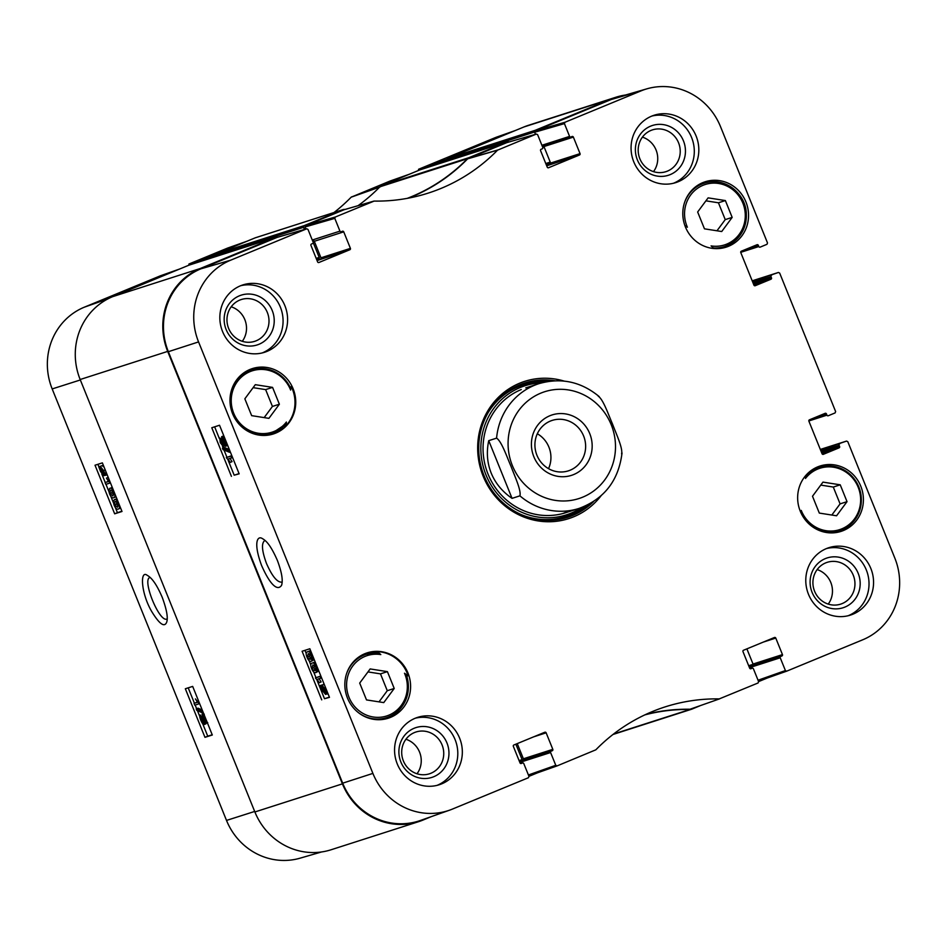 <?xml version="1.0" encoding="UTF-8"?>
<svg xmlns="http://www.w3.org/2000/svg" width="947" height="947" viewBox="0 0 947 947"><rect width="100%" height="100%" fill="white"/><g stroke="black" fill="none" stroke-linecap="round" stroke-linejoin="round"><path stroke-width="1.42" d="M422.907 168.909L447.126 160.351L447.41 161.049L447.031 160.114L534.558 132A1.314 1.255 -107.8 0 1 535.221 130.307L611.466 98.855A64.218 61.212 -107.8 0 1 615.881 97.245A64.218 61.212 -107.8 0 1 625.505 95.02M110.586 490.108L112.444 490.558L113.557 492.428L112.93 495.92L109.959 493.6L110.385 490.191M112.433 489.35L111.805 492.831L114.788 495.163M114.007 492.31C115.297 495.411 115.191 497.234 113.676 497.767C112.184 498.252 110.799 496.903 109.509 493.742L108.633 490.286L109.84 488.273C111.344 487.788 112.729 489.137 114.007 492.31L114.22 492.215M116.055 496.761L113.676 497.767M111.379 487.634L112.279 487.409M105.093 482.579L108.538 481.49L106.431 478.117L110.231 482.958L105.815 484.367L105.093 482.579L108.431 481.348M108.218 477.383L106.431 478.117M108.242 477.418L106.964 477.951M103.921 473.559L103.412 474.364L100.891 471.405L100.264 469.167L103.921 473.559L103.507 474.317M103.91 472.944L100.24 468.54L100.737 467.711L103.282 470.683L103.91 472.944M101.625 467.972L100.24 468.54M105.318 474.648L105.425 475.37L104.549 474.317L103.957 475.678L100.571 471.547L98.748 466.753L99.613 467.806L100.193 466.386L103.602 470.564L105.318 474.648L106.869 474.021M107.129 474.66L105.425 475.37M105.081 474.956L103.957 475.678M100.737 466.161L98.748 466.753M101.933 465.675L100.133 466.409L102.051 465.628L104.063 467.072M106.301 472.636L104.501 473.666M203.214 716.772L204.836 718.927L205.085 721.507L203.463 719.377L203.214 716.772M200.942 716.832L203.001 719.46L203.309 722.75L201.226 720.087L200.942 716.832M203.948 714.31L202.445 714.938L205.262 718.749L205.83 723.354L204.079 721.472L204.055 724.585C203.167 724.692 202.078 723.236 200.788 720.217C199.616 717.163 199.426 715.411 200.196 714.985L202.433 717.424L202.445 714.938L204.268 714.18M206.316 723.153L204.126 724.562M201.971 714.251L203.037 714.689M202.492 711.706L203.072 713.15L196.81 710.38L196.23 708.936L202.836 711.564M202.208 710.001L198.077 708.178L196.23 708.936M194.064 703.384L197.509 702.283L195.413 698.91L199.213 703.763L194.786 705.172L194.064 703.384L197.402 702.141M115.155 501.437L117.014 501.886L118.126 503.745L117.499 507.249L114.528 504.917L114.954 501.508M117.014 500.667L116.386 504.159L119.358 506.479M118.588 503.626C119.867 506.728 119.76 508.551 118.245 509.095C116.753 509.569 115.368 508.231 114.09 505.059L113.202 501.602L114.409 499.59C115.913 499.116 117.31 500.466 118.588 503.626L118.789 503.544M120.624 508.077L118.245 509.095M115.96 498.951L116.848 498.726M188.204 687.83L194.431 703.23M195.165 705.053L196.656 708.758M197.426 710.652L199.746 716.394M202.717 723.757L207.748 736.198L212.211 734.765M97.896 464.314L98.867 466.705M99.482 468.232L99.755 468.919M101.814 474.021L105.247 482.52M105.981 484.319L108.704 491.055M110.799 496.24L113.273 502.384M115.368 507.556L117.44 512.67L121.903 511.25M185.328 688.753L192.679 686.409L212.306 735.002L204.966 737.334L185.328 688.753M204.966 737.334L207.748 736.198M95.02 465.226L102.371 462.882L121.997 511.475L114.658 513.819L95.02 465.226M114.658 513.819L117.44 512.67M167.039 618.959L166.897 619.007C159.451 622.866 141.707 579.351 149.946 577.492M162.245 597.391C157.084 585.293 152.112 577.966 147.318 575.397C139.884 569.336 140.783 592.929 151.733 611.561C159.427 624.109 164.411 627.672 166.672 622.25C168.199 617.87 166.719 609.584 162.245 597.391M160.374 275.814L84.271 307.207A63.319 60.359 72.2 0 0 52.18 388.933L226.511 820.422A63.319 60.359 72.2 0 0 300.104 858.171L321.495 851.98M247.001 241.225L227.363 248.173L188.927 264.024L188.82 265.231M389.915 181.102L409.459 174.201L389.963 181.078L351.171 197.177A184.369 175.74 -107.8 0 1 333.995 212.53M515.499 130.449L497.353 136.853A63.319 60.359 72.2 0 0 494.571 137.919L418.562 169.276L418.456 170.484M420.148 169.797A1.314 1.255 72.2 0 0 419.971 169.856L381.523 185.719A5.244 4.995 72.2 0 0 379.913 186.808L467.451 158.705A5.244 4.995 -107.8 0 1 469.049 157.616L507.497 141.754A1.314 1.255 -107.8 0 1 508.847 142.038M467.451 158.705A183.481 174.887 -107.8 0 1 407.257 198.361M345.17 209.417A183.481 174.887 -107.8 0 1 344.554 209.405A5.244 4.995 -107.8 0 0 343.015 209.63L255.477 237.744A5.244 4.995 72.2 0 0 255.122 237.875L216.674 253.737A1.314 1.255 72.2 0 0 216.011 255.43L303.537 227.316A1.314 1.255 -107.8 0 1 304.2 225.623L342.648 209.761A5.244 4.995 -107.8 0 1 343.015 209.63M303.537 227.316L304.413 229.482M313.232 242.633L319.21 257.418A1.314 1.255 -107.8 0 1 318.535 259.111L316.772 259.845M431.501 816.551L423.072 820.031A64.218 61.212 -107.8 0 1 418.657 821.653A64.218 61.212 -107.8 0 1 342.423 783.856L167.69 351.396A64.218 61.212 -107.8 0 1 200.243 268.522L276.477 237.07A1.314 1.255 -107.8 0 1 277.684 237.224M515.866 744.188L522.105 759.612A0.781 0.746 -107.8 0 1 521.702 760.63L520.092 761.293A0.781 0.746 72.2 0 0 519.631 761.933M537.517 772.811L528.959 776.339L528.438 777.724L452.429 809.081A63.319 60.359 -107.8 0 1 449.647 810.147A63.319 60.359 -107.8 0 1 372.893 773.403L198.562 341.914A63.319 60.359 -107.8 0 1 230.666 260.188L306.769 228.795L307.988 229.423L313.149 242.195A1.054 0.994 -107.8 0 1 312.617 243.557L311.468 244.03A1.054 0.994 72.2 0 0 310.936 245.38L317.612 261.905A1.054 0.994 72.2 0 0 318.926 262.497L318.772 262.544M644.836 714.89A183.481 174.887 -107.8 0 1 689.972 709.481L613.597 734.02M699.975 705.787L691.878 709.125A5.244 4.995 -107.8 0 1 689.972 709.481M763.377 642.066L775.782 638.077L782.459 654.602L753.031 664.048L746.887 648.873L753.125 664.297L748.675 665.729M752.723 665.315L751.113 665.978A0.781 0.746 72.2 0 0 750.711 666.996L751.326 668.511L750.805 667.233L780.233 657.786A1.054 0.994 -107.8 0 1 780.766 656.437L751.338 665.883A1.054 0.994 72.2 0 0 750.805 667.233M767.165 678.064L758.594 681.603L758.074 682.976L719.258 698.898A184.369 175.74 72.2 0 0 660.461 708.463A184.369 175.74 72.2 0 0 595.829 749.823L557.037 765.922L555.771 765.306L528.402 774.977M534.558 132L535.493 134.32L534.664 132.249L564.424 123.619L564.957 122.27L640.965 90.912A63.319 60.359 -107.8 0 1 646.896 88.829A63.319 60.359 -107.8 0 1 720.489 126.578L767.508 242.953L766.975 244.302L760.145 247.131A1.054 0.994 -107.8 0 1 758.819 246.54L740.708 252.352M543.85 146.311L550.231 162.103A1.314 1.255 -107.8 0 1 549.568 163.795L546.407 165.098M358.049 205.688A183.481 174.887 72.2 0 0 379.913 186.808M189.128 265.113A1.314 1.255 72.2 0 0 188.95 265.172L112.717 296.636A64.218 61.212 72.2 0 0 80.164 379.51L254.885 811.97A64.218 61.212 72.2 0 0 331.119 849.755L418.657 821.653M615.881 97.245L528.343 125.347A64.218 61.212 72.2 0 0 523.928 126.969L447.694 158.421A1.314 1.255 72.2 0 0 447.031 160.114M216.39 256.365L216.011 255.43M550.361 421.072A26.492 25.249 -107.8 0 1 552.172 420.409A26.492 25.249 -107.8 0 1 584.311 437.905A26.492 25.249 -107.8 0 1 568.378 470.848A26.492 25.249 -107.8 0 1 536.57 454.311A26.492 25.249 -107.8 0 1 550.361 421.072M549.899 415.733A31.736 30.245 72.2 0 0 543.507 469.842A31.736 30.245 72.2 0 0 591.946 449.861A31.736 30.245 72.2 0 0 549.899 415.733M548.526 468.658A26.492 25.249 72.2 0 0 537.316 433.75M621.552 453.897C623.126 448.582 616.13 433.726 612.567 424.185C608.495 414.822 603.263 399.397 598.244 396.201M488.735 440.663L496.583 438.141C501.602 441.338 506.846 456.75 510.918 466.125C514.481 475.666 521.477 490.522 519.903 495.837L512.055 498.359C502.348 491.706 495.388 483.29 491.197 473.098C487.137 462.858 486.32 452.039 488.735 440.663L512.055 498.359M373.757 652.826L377.522 651.619A34.341 32.731 -107.8 0 1 407.222 673.293A34.341 32.731 -107.8 0 1 408.11 675.732L406.784 676.158M408.11 675.732A271.801 259.087 -107.8 0 1 404.487 673.234A31.713 30.233 -107.8 0 1 384.435 716.595A31.713 30.233 -107.8 0 1 346.649 686.812A31.713 30.233 -107.8 0 1 380.812 654.578L378.315 652.897A33.287 31.725 72.2 0 0 366.335 654.223A33.287 31.725 72.2 0 0 346.566 673.684M406.275 674.939L406.322 674.832C413.508 695.11 400.723 714.263 386.684 717.613A33.287 31.725 72.2 0 0 406.275 674.939L404.487 673.234M805.672 475.607A271.801 259.087 -107.8 0 1 805.483 478.436A32.234 30.73 -107.8 0 1 852.679 478.117A32.234 30.73 -107.8 0 1 846.263 526.556A32.234 30.73 -107.8 0 1 801.245 510.409A271.801 259.087 -107.8 0 1 800.819 512.528M684.859 225.481A271.801 259.087 -107.8 0 1 687.392 227.233A31.713 30.233 -107.8 0 1 707.445 183.884A31.713 30.233 -107.8 0 1 745.23 213.667A31.713 30.233 -107.8 0 1 711.067 245.9A271.801 259.087 -107.8 0 1 714.014 248.54M290.102 387.051L291.321 386.66A34.341 32.731 -107.8 0 1 292.374 389.028A34.341 32.731 -107.8 0 1 286.16 425.523L283.757 426.292M286.16 425.523A271.801 259.087 -107.8 0 1 286.396 422.031A32.234 30.73 -107.8 0 1 239.2 422.362A32.234 30.73 -107.8 0 1 245.616 373.911A32.234 30.73 -107.8 0 1 290.634 390.069L290.682 388.4A33.287 31.725 72.2 0 0 251.63 369.922A33.287 31.725 72.2 0 0 230.216 396.331M245.048 372.029L251.63 369.922C268.924 365.933 281.969 372.112 290.753 388.448L290.682 388.4M290.634 390.069A271.801 259.087 -107.8 0 1 291.321 386.66M239.189 424.303A33.287 31.725 72.2 0 0 271.99 433.3A33.287 31.725 72.2 0 0 285.97 423.925L286.396 422.031M359.896 656.295L366.335 654.223L378.315 652.897M380.812 654.578A271.801 259.087 -107.8 0 1 377.522 651.619M362.346 655.502A34.341 32.731 72.2 0 0 361.032 655.596M381.582 719.59A34.341 32.731 72.2 0 0 382.706 718.891M407.979 673.045A34.341 32.731 -107.8 0 1 388.211 718.228A34.341 32.731 -107.8 0 1 346.555 695.536A34.341 32.731 -107.8 0 1 367.211 652.838A34.341 32.731 -107.8 0 1 407.979 673.045M834.378 532.759A34.341 32.731 72.2 0 0 835.514 532.072M860.787 486.225A34.341 32.731 -107.8 0 1 841.019 531.409A34.341 32.731 -107.8 0 1 799.363 508.717A34.341 32.731 -107.8 0 1 820.019 466.019A34.341 32.731 -107.8 0 1 860.787 486.225M815.154 468.682A34.341 32.731 72.2 0 0 813.828 468.777M719.531 248.505A34.341 32.731 72.2 0 0 720.667 247.806M745.94 201.971A34.341 32.731 -107.8 0 1 726.171 247.143A34.341 32.731 -107.8 0 1 684.515 224.463A34.341 32.731 -107.8 0 1 705.172 181.765A34.341 32.731 -107.8 0 1 745.94 201.971M700.307 184.428A34.341 32.731 72.2 0 0 698.981 184.523M247.498 371.248A34.341 32.731 72.2 0 0 246.184 371.342M266.723 435.324A34.341 32.731 72.2 0 0 267.859 434.637M293.132 388.791A34.341 32.731 -107.8 0 1 273.363 433.963A34.341 32.731 -107.8 0 1 231.707 411.282A34.341 32.731 -107.8 0 1 252.364 368.584A34.341 32.731 -107.8 0 1 293.132 388.791M282.159 581.932L281.756 582.133C277.234 582.476 272.156 576.285 266.521 563.548C261.893 551.024 261.265 543.389 264.627 540.642L264.781 540.583M366.501 699.916L359.694 683.083L370.159 668.937L387.418 671.636L394.224 688.469L383.76 702.603L366.501 699.916M812.502 496.252L822.967 482.118L840.226 484.817L847.032 501.65L836.568 515.784L819.309 513.085L812.502 496.252M704.461 228.831L697.655 211.998L708.119 197.864L725.378 200.563L732.173 217.396L721.721 231.53L704.461 228.831M268.912 418.349L251.653 415.65L244.847 398.817L255.311 384.683L272.57 387.382L279.377 404.215L268.912 418.349M521.69 763.246L521.17 761.98L550.598 752.534A1.054 0.994 -107.8 0 1 551.13 751.172L521.702 760.63A1.054 0.994 72.2 0 0 521.17 761.98M519.406 761.364L552.29 750.699A1.054 0.994 72.2 0 0 552.823 749.349L523.395 758.796A1.054 0.994 -107.8 0 1 522.862 760.157M523.395 758.796L517.251 743.608M277.104 237.401L200.906 268.818A64.218 61.212 72.2 0 0 168.353 351.692L342.684 783.181A64.218 61.212 72.2 0 0 420.515 820.433L449.647 810.147M317.067 260.567L349.881 249.724A1.054 0.994 72.2 0 0 350.414 248.374L320.986 257.821A1.054 0.994 -107.8 0 1 320.453 259.17M320.986 257.821L314.309 241.296L343.737 231.849A1.054 0.994 72.2 0 0 342.423 231.257L341.263 231.731A1.054 0.994 -107.8 0 1 339.949 231.139L312.273 240.029M313.516 240.645A1.054 0.994 -107.8 0 1 314.309 241.296M305.857 229.056L305.017 226.984L334.788 218.366L335.321 217.017L374.124 201.084A184.369 175.74 72.2 0 0 423.723 194.478A184.369 175.74 72.2 0 0 497.554 150.159L536.404 134.048L537.624 134.675L542.785 147.46A1.054 0.994 -107.8 0 1 542.252 148.809L541.104 149.283A1.054 0.994 72.2 0 0 540.571 150.644L547.248 167.157A1.054 0.994 72.2 0 0 548.562 167.749L548.408 167.797M374.124 201.084L344.14 209.713L305.55 225.635L305.017 226.984M506.74 142.654L467.64 158.847A183.481 174.887 -107.8 0 1 408.666 198.089M546.703 165.82L579.517 154.977A1.054 0.994 72.2 0 0 580.049 153.627L550.621 163.073A1.054 0.994 -107.8 0 1 550.089 164.435M550.621 163.073L543.945 146.56L573.373 137.102A1.054 0.994 72.2 0 0 572.059 136.51L570.899 136.984A1.054 0.994 -107.8 0 1 569.585 136.404L541.909 145.282M543.152 145.909A1.054 0.994 -107.8 0 1 543.945 146.56M646.896 88.829L617.219 97.423A64.218 61.212 72.2 0 0 611.194 99.53L535.185 130.887L534.664 132.249M751.338 665.883L781.926 655.951A1.054 0.994 72.2 0 0 782.459 654.602M753.031 664.048A1.054 0.994 -107.8 0 1 752.498 665.41M646.114 714.298A183.481 174.887 -107.8 0 1 690.008 709.244L719.602 698.85M716.974 230.784L725.236 219.621L718.442 202.788L705.917 200.835M732.173 217.396L725.236 219.621M725.378 200.563L718.442 202.788M379.013 701.869L387.276 690.706L380.481 673.873L367.957 671.908M394.224 688.469L387.276 690.706M387.418 671.636L380.481 673.873M264.166 417.603L272.428 406.441L265.634 389.608L253.109 387.654M279.377 404.215L272.428 406.441M272.57 387.382L265.634 389.608M831.821 515.05L840.084 503.887L833.289 487.054L820.765 485.089M847.032 501.65L840.084 503.887M840.226 484.817L833.289 487.054M566.661 517.618A70.504 67.201 72.2 0 0 589.661 503.875M550.254 381.168A70.504 67.201 72.2 0 0 523.549 383.381M541.72 382.837A67.793 64.621 72.2 0 0 520.365 387.453A67.793 64.621 72.2 0 0 488.616 480.674A67.793 64.621 72.2 0 0 581.742 507.497M521.252 389.548A65.532 62.455 72.2 0 0 488.474 475.169A65.532 62.455 72.2 0 0 572.343 510.149M562.696 513.582A65.532 62.455 72.2 0 0 569.1 510.693M314.676 664.143L313.954 667.682L315.079 669.541L317.02 669.955M315.588 670.547L313.244 670.298L312.108 668.44L312.83 664.912L315.907 667.197L315.398 670.642M311.634 668.57C310.344 665.469 310.498 663.634 312.084 663.066C313.67 662.545 315.091 663.871 316.381 667.043L317.233 670.512L315.931 672.559C314.345 673.068 312.912 671.743 311.634 668.57M313.552 662.462L315.315 662.332M318.808 670.973L315.931 672.559M320.796 678.194L317.162 679.378L319.293 682.728L315.41 677.922L320.074 676.407L320.796 678.194L321.589 677.863M319.009 678.608L321.14 681.97L319.293 682.728M320.844 675.992L315.41 677.922M320.867 676.075L320.074 676.407M323.258 686.682L321.838 687.273L322.394 686.457L324.975 689.38L325.59 691.63L321.838 687.273L322.394 686.457M321.85 687.889L325.602 692.257L325.058 693.109L322.465 690.162L321.85 687.889M320.394 686.196L320.311 685.486L321.199 686.516L321.85 685.131L325.306 689.227L327.129 694.021L326.242 692.991L325.602 694.423L322.11 690.28L320.394 686.196M322.323 684.93L320.311 685.486M321.353 685.592L324.229 684.385M327.26 691.878L326.194 692.316M327.721 693.026L327.046 693.311M327.982 693.678L327.129 694.021M327.508 693.642L325.602 694.423M222.379 444.557L220.71 442.427L220.497 439.822L222.166 441.941L222.379 444.557M224.759 444.451L222.652 441.847L222.391 438.532L224.522 441.184L224.759 444.451M223.149 446.392L220.26 442.604L219.763 437.976L221.562 439.834L221.645 436.697C222.581 436.579 223.693 438.023 224.995 441.042C226.144 444.096 226.321 445.848 225.504 446.297L223.208 443.894L223.149 446.392L225.019 445.623M223.492 435.928L221.61 436.709L223.847 435.928M227.635 445.315L225.504 446.297M223.042 449.647L222.45 448.203L228.961 450.867L229.541 452.311L223.042 449.647M229.328 449.505L224.297 447.446L222.45 448.203M229.754 450.547L228.961 450.867M230.334 451.991L229.541 452.311M231.707 457.875L228.073 459.046L230.204 462.408L226.321 457.59L230.985 456.087L231.707 457.875L232.571 457.519M229.908 458.289L232.051 461.639L230.204 462.408M231.814 455.649L226.321 457.59M231.849 455.732L230.985 456.087M310.107 652.826L309.385 656.366L310.509 658.224L312.451 658.639M311.018 659.23L308.663 658.982L307.538 657.123L308.26 653.584L311.338 655.869L310.817 659.313M307.053 657.254C305.763 654.152 305.917 652.317 307.515 651.737C309.089 651.228 310.521 652.554 311.8 655.715L312.664 659.183L311.35 661.243C309.764 661.752 308.331 660.426 307.053 657.254M308.982 651.134L310.746 651.015M314.238 659.657L311.35 661.243M228.144 460.266L234.181 475.193L239.07 473.618M214.638 426.825L219.373 438.568M222.45 446.179L223.149 447.919M224.013 450.05L226.96 457.33M317.079 680.384L324.49 698.72L329.378 697.134M304.946 650.34L306.224 653.525M309.089 660.615L310.794 664.841M313.658 671.932L315.99 677.685M231.411 476.341L211.785 427.748L219.526 425.239L239.165 473.831L234.181 475.193M321.72 699.857L302.093 651.264L309.835 648.766L329.473 697.347L324.49 698.72M261.585 565.477C269.362 583.316 277.14 591.851 281.567 585.341C283.165 580.404 281.756 572.095 277.353 560.375C270.203 544.028 265.574 540.394 262.295 538.547C257.537 535.375 253.05 542.548 261.585 565.477M226.144 329.556A26.149 24.93 72.2 0 0 269.197 336.28A26.149 24.93 72.2 0 0 252.233 294.304A26.149 24.93 72.2 0 0 226.144 329.556M228.629 328.42A21.959 20.929 -107.8 0 1 241.272 299.536A21.959 20.929 -107.8 0 1 267.906 314.037A21.959 20.929 -107.8 0 1 254.696 341.334A21.959 20.929 -107.8 0 1 228.629 328.42M242.29 341.299A21.959 20.929 72.2 0 0 231.198 306.792M262.248 352.923A35.382 33.725 72.2 0 0 280.383 307.183A35.382 33.725 72.2 0 0 240.668 285.71M400.877 762.015A26.149 24.93 72.2 0 0 443.918 768.751A26.149 24.93 72.2 0 0 426.967 726.763A26.149 24.93 72.2 0 0 400.877 762.015M403.363 760.879A21.959 20.929 -107.8 0 1 415.993 731.995A21.959 20.929 -107.8 0 1 442.64 746.496A21.959 20.929 -107.8 0 1 429.429 773.806A21.959 20.929 -107.8 0 1 403.363 760.879M417.011 773.77A21.959 20.929 72.2 0 0 405.932 739.252M436.981 785.394A35.382 33.725 72.2 0 0 455.105 739.643A35.382 33.725 72.2 0 0 415.39 718.181M812.088 592.36A26.149 24.93 72.2 0 0 855.141 599.084A26.149 24.93 72.2 0 0 838.178 557.096A26.149 24.93 72.2 0 0 812.088 592.36M814.586 591.224A21.959 20.929 -107.8 0 1 827.216 562.329A21.959 20.929 -107.8 0 1 853.863 576.841A21.959 20.929 -107.8 0 1 840.64 604.139A21.959 20.929 -107.8 0 1 814.586 591.224M828.234 604.103A21.959 20.929 72.2 0 0 817.143 569.585M848.192 615.728A35.382 33.725 72.2 0 0 866.327 569.976A35.382 33.725 72.2 0 0 826.613 548.514M637.367 159.889A26.149 24.93 72.2 0 0 680.419 166.613A26.149 24.93 72.2 0 0 663.456 124.637A26.149 24.93 72.2 0 0 637.367 159.889M639.852 158.753A21.959 20.929 -107.8 0 1 652.495 129.869A21.959 20.929 -107.8 0 1 679.129 144.37A21.959 20.929 -107.8 0 1 665.919 171.667A21.959 20.929 -107.8 0 1 639.852 158.753M653.501 171.644A21.959 20.929 72.2 0 0 642.421 137.126M673.471 183.256A35.382 33.725 72.2 0 0 691.606 137.516A35.382 33.725 72.2 0 0 651.879 116.055M459.638 738.187A35.382 33.725 -107.8 0 1 439.266 784.743A35.382 33.725 -107.8 0 1 396.331 761.364A35.382 33.725 -107.8 0 1 417.627 717.364A35.382 33.725 -107.8 0 1 459.638 738.187M870.861 568.52A35.382 33.725 -107.8 0 1 850.489 615.088A35.382 33.725 -107.8 0 1 807.554 591.709A35.382 33.725 -107.8 0 1 828.85 547.697A35.382 33.725 -107.8 0 1 870.861 568.52M696.128 136.06A35.382 33.725 -107.8 0 1 675.756 182.617A35.382 33.725 -107.8 0 1 632.833 159.238A35.382 33.725 -107.8 0 1 654.117 115.238A35.382 33.725 -107.8 0 1 696.128 136.06M284.905 305.727A35.382 33.725 -107.8 0 1 264.544 352.284A35.382 33.725 -107.8 0 1 221.61 328.905A35.382 33.725 -107.8 0 1 242.905 284.905A35.382 33.725 -107.8 0 1 284.905 305.727M593.662 501.472A70.504 67.201 -107.8 0 1 567.798 517.263A70.504 67.201 -107.8 0 1 484.095 475.773A70.504 67.201 -107.8 0 1 524.685 383.002A70.504 67.201 -107.8 0 1 554.895 380.789M564.14 381.085A72.079 68.705 72.2 0 0 494.452 401.587A72.079 68.705 72.2 0 0 483.159 476.199A72.079 68.705 72.2 0 0 601.002 495.849M758.606 681.615L753.445 668.842A1.054 0.994 -107.8 0 0 752.119 668.251L750.817 668.771M775.782 638.077A1.054 0.994 72.2 0 0 774.468 637.485L743.513 650.258A1.054 0.994 72.2 0 0 742.981 651.619L749.645 668.132A1.054 0.994 72.2 0 0 750.971 668.724M781.926 655.951L780.766 656.437M780.233 657.786L785.406 670.559L758.038 680.23M820.315 449.446L846.559 441.077L847.802 441.693L894.82 558.067A63.319 60.359 -107.8 0 1 862.729 639.793L786.673 671.174L785.406 670.559M846.488 441.101L820.564 450.05M820.99 451.103L839.113 445.279A1.054 0.994 -107.8 0 1 839.646 443.918M839.113 445.279L839.61 446.487L821.475 452.311M821.901 453.364L839.078 447.848A1.054 0.994 72.2 0 0 839.61 446.487M839.078 447.848L823.227 454.371M814.053 417.923L826.459 413.934A1.054 0.994 72.2 0 0 825.133 413.342L809.425 419.829A1.054 0.994 72.2 0 0 808.892 421.178L822.055 453.731A1.054 0.994 72.2 0 0 823.369 454.323M826.459 413.934L826.944 415.153L808.833 420.965M778.434 272.464L752.19 280.821L778.434 272.464L779.677 273.079L835.633 411.566L835.1 412.916L828.258 415.745A1.054 0.994 -107.8 0 1 826.944 415.153M778.363 272.487L752.439 281.437M752.865 282.49L771 276.666A1.054 0.994 -107.8 0 1 771.521 275.317M771 276.666L771.485 277.873L753.35 283.698M753.776 284.751L770.953 279.235A1.054 0.994 72.2 0 0 771.485 277.873M770.953 279.235L755.102 285.757M745.928 249.31L758.334 245.32A1.054 0.994 72.2 0 0 757.02 244.728L741.3 251.215A1.054 0.994 72.2 0 0 740.779 252.565L753.93 285.118A1.054 0.994 72.2 0 0 755.244 285.71M758.334 245.32L758.819 246.54M564.424 123.619L569.585 136.404M573.373 137.102L580.049 153.627M579.517 154.977L548.562 167.749M334.788 218.366L339.949 231.139M343.737 231.849L350.414 248.374M349.881 249.724L318.926 262.497M528.971 776.362L523.798 763.59A1.054 0.994 -107.8 0 0 522.484 762.998L521.181 763.519M533.741 736.813L546.147 732.824A1.054 0.994 72.2 0 0 544.833 732.232L513.866 745.005A1.054 0.994 72.2 0 0 513.345 746.366L520.01 762.88A1.054 0.994 72.2 0 0 521.335 763.471M546.147 732.824L552.823 749.349M552.29 750.699L551.13 751.172M550.598 752.534L555.771 765.306M111.805 492.831L109.959 493.6M101.814 471.026L100.891 471.405M105.247 475.157L104.063 475.643M105.2 469.913L103.602 470.564M204.801 718.82L203.463 719.377M202.954 719.377L201.226 720.087M207.346 722.727L205.89 723.319M116.386 504.159L114.528 504.917M254.672 811.449L226.511 820.422M80.341 379.96L52.18 388.933M351.171 197.177L380.102 186.961M380.434 186.737L351.491 196.952M215.987 254.471L188.927 264.024M189.317 265.053L216.082 255.595M160.28 275.849L179.823 268.948L160.327 275.826M446.984 159.238L418.562 169.276M108.005 298.826L84.271 307.207M514.103 131.017L494.571 137.919M469.049 157.616L381.523 185.719M255.122 237.875L342.648 209.761M304.2 225.623L216.674 253.737M200.243 268.522L112.717 296.636M80.164 379.51L167.69 351.396M342.423 783.856L254.885 811.97M523.928 126.969L611.466 98.855M535.221 130.307L447.694 158.421M419.971 169.856L507.497 141.754M188.95 265.172L276.477 237.07M749.041 666.641L751.113 665.978M749.361 667.422L750.711 666.996M748.994 666.51L752.616 665.35M519.086 760.583L522.105 759.612M519.453 761.495L520.092 761.293M542.501 146.749L543.815 146.323M545.78 163.535L550.231 162.103M546.301 164.837L549.568 163.795M316.191 258.389L319.21 257.418M316.712 259.703L318.535 259.111M512.351 465.545A56.086 53.47 -107.8 0 1 553.533 389.738A56.086 53.47 -107.8 0 1 615.266 451.897A56.086 53.47 -107.8 0 1 570.047 500.549A56.086 53.47 -107.8 0 1 512.351 465.545M496.583 438.141A65.532 62.455 -107.8 0 1 539.032 383.63L525.751 387.891M622.013 452.903L621.954 453.613C618.379 480.816 604.091 499.081 579.102 508.409A65.532 62.455 -107.8 0 1 519.903 495.837M713.34 247.925A33.287 31.725 72.2 0 0 724.644 246.528A33.287 31.725 72.2 0 0 744.673 205.132A33.287 31.725 72.2 0 0 704.284 183.15A33.287 31.725 72.2 0 0 684.527 202.599M359.292 713.304A33.287 31.725 72.2 0 0 386.684 717.613L380.256 719.684M806.844 521.738A33.287 31.725 72.2 0 0 839.646 530.746A33.287 31.725 72.2 0 0 859.675 489.35A33.287 31.725 72.2 0 0 819.285 467.356A33.287 31.725 72.2 0 0 805.625 476.365M549.213 381.31A70.244 66.965 72.2 0 0 517.666 385.749A70.244 66.965 72.2 0 0 517.098 385.985M559.902 519.264A70.244 66.965 72.2 0 0 588.726 504.372M545.07 382.032A69.107 65.876 72.2 0 0 518.352 386.731A69.107 65.876 72.2 0 0 488.545 411.992M521.548 514.742A69.107 65.876 72.2 0 0 584.938 506.195M315.079 669.541L313.244 670.298M313.954 667.682L312.108 668.44M317.103 666.735L316.381 667.043M318.417 670.014L317.233 670.512M323.448 689.747L322.465 690.162M326.064 688.919L325.306 689.227M326.727 690.576L325.898 690.919M326.987 693.855L325.732 694.376M222.119 441.835L220.71 442.427M224.486 441.089L222.652 441.847M224.475 445.848L223.208 446.368M225.777 440.71L224.995 441.042M310.509 658.224L308.663 658.982M309.385 656.366L307.538 657.123M312.522 655.419L311.8 655.715M313.848 658.698L312.664 659.183M342.684 783.181L372.893 773.403M168.353 351.692L198.562 341.914M335.321 217.017L305.55 225.635M467.64 158.847L497.554 150.159M497.873 149.946L467.96 158.634M506.538 142.713L536.31 134.083M528.781 775.901L556.99 765.934L528.781 775.901M786.673 671.174L758.417 681.153L786.626 671.186M570.828 137.019L542.276 146.181L570.757 137.031M564.957 122.27L535.185 130.887M276.903 237.46L306.674 228.831M200.906 268.818L230.666 260.188M611.194 99.53L640.965 90.912M104.016 475.666L105.863 474.897M205.854 723.342L207.713 722.573M204.09 724.573L205.949 723.816M247.025 241.213L227.398 248.15M691.523 709.256L613.005 734.47M507.592 141.719L420.066 169.833M276.571 237.034L189.045 265.148M599.202 396.615C581.103 381.665 561.05 377.332 539.032 383.63M579.102 508.409L565.821 512.67M718.205 248.599L724.644 246.528C739.429 240.668 746.65 229.458 746.295 212.897C745.301 192.205 722.987 176.379 704.284 183.15L697.856 185.21M265.409 435.419L271.99 433.3L286.018 423.889M833.052 532.865L839.646 530.746C858.491 522.164 864.86 507.474 858.751 486.675C850.122 469.795 836.97 463.355 819.285 467.356L812.704 469.475M321.791 685.154L323.625 684.397M225.552 446.286L227.387 445.528M344.235 209.678L373.84 201.119M820.315 449.434L846.559 441.077M536.404 134.048L506.645 142.677M306.769 228.795L277.009 237.425"/></g></svg>
